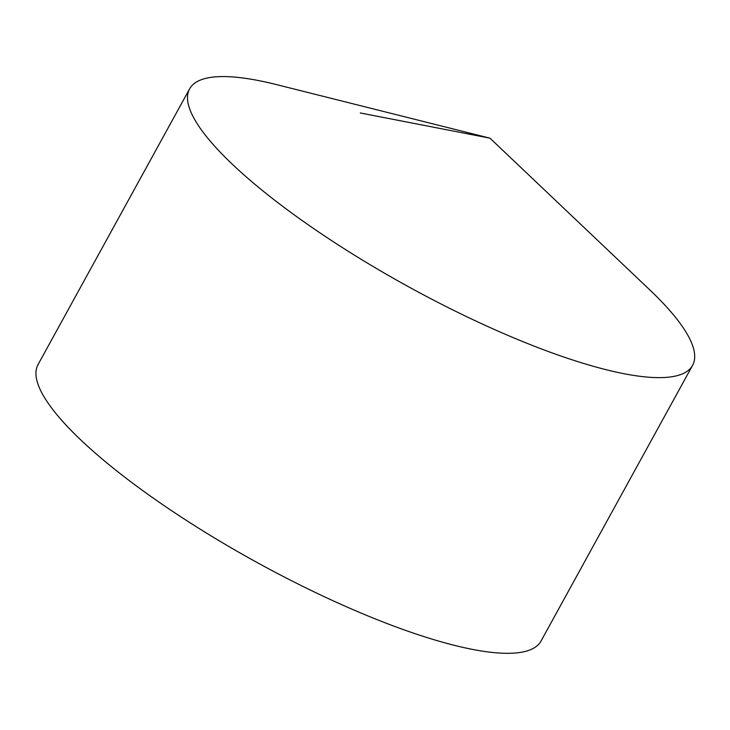 <?xml version="1.0" encoding="UTF-8"?>
<svg xmlns="http://www.w3.org/2000/svg" width="730" height="730" viewBox="0 0 730 730"><rect width="100%" height="100%" fill="white"/><g stroke="black" fill="none" stroke-linecap="round" stroke-linejoin="round"><path stroke-width="1.09" d="M489.985 138.18L276.287 84.552A286.981 67.972 28.8 0 0 189.618 88.85A286.981 67.972 28.8 0 0 200.714 128.954A286.981 67.972 28.8 0 0 465.767 316.236A286.981 67.972 28.8 0 0 692.578 365.356A286.981 67.972 28.8 0 0 681.482 325.261A286.981 67.972 28.8 0 0 649.773 289.874L489.985 138.18L360.282 112.968M189.618 88.85L38.06 364.535A286.981 67.972 28.8 0 0 256.796 562.346A286.981 67.972 28.8 0 0 541.021 641.04L692.578 365.356"/></g></svg>
